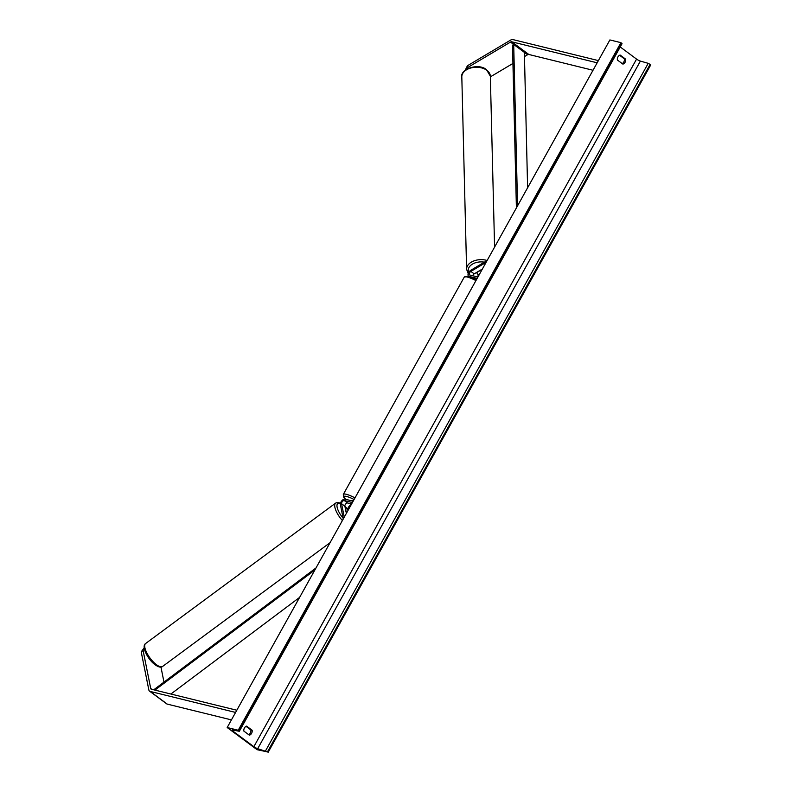 <?xml version="1.0" encoding="UTF-8"?>
<svg xmlns="http://www.w3.org/2000/svg" width="792" height="792" viewBox="0 0 792 792"><rect width="100%" height="100%" fill="white"/><g stroke="black" fill="none" stroke-linecap="round" stroke-linejoin="round"><path stroke-width="1.19" d="M160.964 667.072L163.974 682.09M144.312 648.608L143.085 650.42L150.718 688.476A2.564 1.435 -53.4 0 0 151.074 689.089A2.564 1.435 -53.4 0 0 151.381 689.228L236.808 710.236M143.085 650.42L141.204 651.875L144.203 647.836M141.204 651.875L148.837 689.931A5.128 2.871 -53.4 0 0 149.549 691.149A5.128 2.871 -53.4 0 0 150.153 691.426L235.58 712.434M149.549 691.149L166.617 703.811A5.128 2.871 -53.4 0 0 167.231 704.098L231.432 719.888M490.357 76.874L512.939 63.449M524.472 56.588L527.571 54.747A2.564 1.435 126.6 0 1 528.808 54.47L593.01 70.26M466.666 69.241L467.438 67.676L510.493 42.085A2.564 1.435 126.6 0 1 511.731 41.798L597.158 62.806M467.438 67.676L467.428 65.756L510.493 40.164A5.128 2.871 126.6 0 1 512.959 39.6L598.386 60.608M467.428 65.756L465.181 70.29M476.933 276.774A3.851 2.148 -53.4 0 1 478.239 275.685L478.893 275.289M468.587 276.19L468.676 276.25A3.851 2.148 126.6 0 1 468.587 276.19A3.851 2.148 126.6 0 1 468.31 273.329A3.851 2.148 126.6 0 1 470.874 270.22L487.08 260.588M477.932 277.022L469.814 275.022A2.247 1.257 126.6 0 1 469.547 274.903A2.247 1.257 126.6 0 1 469.379 273.24A2.247 1.257 126.6 0 1 470.874 271.418L486.08 262.38M472.675 275.725A2.247 1.257 126.6 0 1 474.19 273.874L480.863 269.904A4.01 2.663 -0.2 0 1 481.853 269.973M477.17 278.398L470.052 276.646M351.599 503.989L347.589 502.999A2.247 1.257 -53.4 0 0 345.678 503.969A2.247 1.257 -53.4 0 0 344.876 506.197L346.055 512.097A4.01 1.495 52.3 0 0 346.639 512.909M353.173 501.168L345.055 499.178A3.851 2.148 -53.4 0 0 341.768 500.831A3.851 2.148 -53.4 0 0 340.392 504.652L343.263 518.978M352.4 502.544L344.282 500.544A2.247 1.257 -53.4 0 0 342.372 501.514A2.247 1.257 -53.4 0 0 341.57 503.742L344.263 517.176M348.906 508.83A2.247 1.257 126.6 0 1 350.183 506.533M347.708 509.672A3.851 2.148 126.6 0 1 351.074 504.801M351.509 500.762L351.509 500.762A4.01 0.762 29.1 0 1 352.341 500.722A4.01 0.762 29.1 0 1 353.252 501.019M351.123 504.851A4.01 0.762 29.1 0 1 349.965 503.643L349.995 503.593M351.579 504.039L349.965 503.643M346.183 512.295L346.243 512.256A4.01 1.445 53.5 0 0 346.668 512.86M345.371 508.682L345.5 508.593A4.01 1.445 53.5 0 1 347.213 509.246A4.01 1.445 53.5 0 1 348.173 510.147M346.243 512.256L345.5 508.593M227.185 727.521L257.063 749.687L267.429 751.905L257.697 748.678A3.208 0.604 29.1 0 1 253.866 746.678L232.957 731.164A3.208 0.604 29.1 0 1 231.987 730.056A3.208 0.604 29.1 0 1 232.521 729.996L239.362 731.283L238.214 730.234L227.185 727.521L609.889 39.937L620.918 42.649L238.214 730.234M246.055 726.363L250.866 729.937A4.01 3.237 -76.2 0 1 248.668 734.659M622.185 63.588A4.01 3.237 103.8 0 0 624.383 58.855L619.572 55.282M620.126 55.054A4.01 3.237 103.8 0 0 617.928 56.925A4.01 3.237 103.8 0 0 617.374 60.004L622.918 64.122A4.01 3.237 103.8 0 0 625.67 59.172L620.126 55.054M244.411 728.006A4.01 3.237 -76.2 0 1 246.609 726.135L252.153 730.254A4.01 3.237 -76.2 0 1 249.401 735.204L243.857 731.085A4.01 3.237 -76.2 0 1 244.411 728.006M268.092 752.4L650.796 64.815L648.212 63.33L640.401 61.093A3.208 0.604 29.1 0 1 636.57 59.103L620.235 46.976M621.789 43.728L620.918 42.649M252.153 730.254L250.866 729.937M625.67 59.172L624.383 58.855M479.111 274.903A4.01 2.604 -1.4 0 1 477.952 274.339A4.01 2.604 -1.4 0 1 476.942 272.666A4.01 2.604 -1.4 0 1 476.952 272.428L476.942 272.666M481.833 270.013A4.01 2.604 -1.4 0 0 481.1 269.963L481.1 269.904M481.1 269.963L476.952 272.428M154.925 690.099L314.84 570.032M170.904 694.03L299.614 597.396M153.737 689.802L316.008 567.943M527.611 187.754L524.373 52.371L513.701 44.461L517.562 205.811M513.701 44.461L512.503 45.194L516.404 207.9M150.718 688.476L151.896 689.357M150.153 691.426L167.231 704.098M510.493 42.085L527.571 54.747M511.731 41.798L528.808 54.47M470.874 271.418L474.19 273.874M344.282 500.544L347.589 502.999M341.57 503.742L344.876 506.197M354.103 499.505A12.662 2.396 -150.9 0 0 346.579 496.455A12.662 2.396 -150.9 0 0 345.817 499.366M345.678 499.326L343.728 497.277L343.312 494.396A14.266 2.703 29.1 0 1 346.282 494.287A14.266 2.703 29.1 0 1 355.014 497.861M475.952 280.586A14.266 2.703 -150.9 0 0 467.211 277.012A14.266 2.703 -150.9 0 0 464.251 277.121L468.666 276.24L476.576 279.447M469.042 276.428A12.662 2.396 29.1 0 1 476.566 279.477M162.607 666.438C161.113 667.814 158.519 667.201 154.816 664.577C147.639 659.132 141.115 646.272 145.649 643.49A14.266 5.138 53.5 0 0 146.678 652.628A14.266 5.138 53.5 0 0 156.014 664.369A14.266 5.138 53.5 0 0 162.607 666.438L330.056 542.688M342.392 520.532A14.266 5.138 -126.5 0 1 335.659 503.078L145.649 643.49M340.431 503.405A12.662 4.564 53.5 0 0 337.095 507.038A12.662 4.564 53.5 0 0 343.104 518.186M347.718 509.325A12.662 4.564 53.5 0 0 344.906 506.365M636.57 59.103L253.866 746.678M233.492 730.194L232.957 731.164M650.133 64.33L267.429 751.905M621.581 43.144L238.877 730.729M640.401 61.093L257.697 748.678M648.212 63.33L265.508 750.905M490.337 76.181L486.456 69.617C477.952 62.518 459.984 69.538 461.815 76.893A14.266 9.276 -1.4 0 1 470.893 67.973A14.266 9.276 -1.4 0 1 486.724 70.211A14.266 9.276 -1.4 0 1 490.337 76.181L494.584 247.104M487.13 260.489A14.266 9.276 178.6 0 0 466.597 269.27L461.815 76.893M468.696 272.527A12.662 8.227 -1.4 0 1 471.973 264.409A12.662 8.227 -1.4 0 1 484.417 262.172M343.312 494.396L464.251 277.121M340.51 503.088L337.432 502.425L335.659 503.078M344.867 506.147L347.738 509.177M239.362 731.283L622.057 43.699M468.201 273.656L466.597 269.27"/></g></svg>
